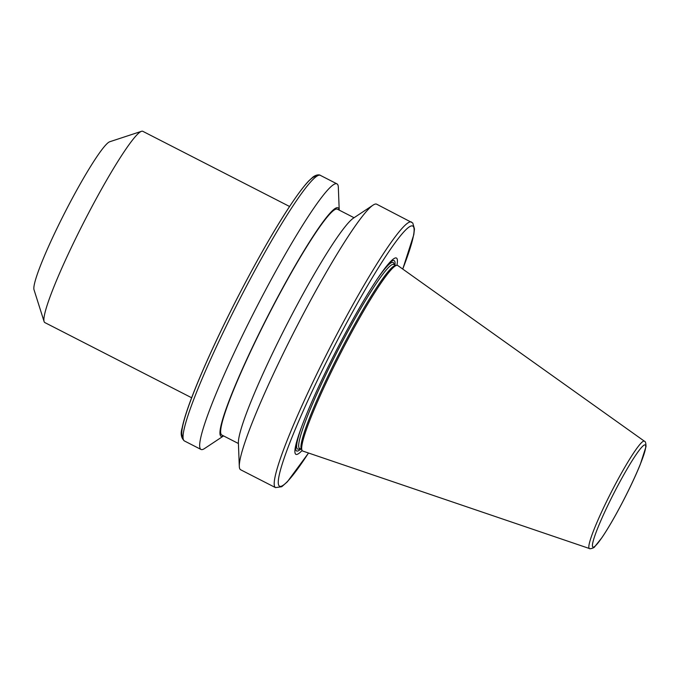 <?xml version="1.0" encoding="UTF-8"?>
<svg xmlns="http://www.w3.org/2000/svg" width="680" height="680" viewBox="0 0 680 680"><rect width="100%" height="100%" fill="white"/><g stroke="black" fill="none" stroke-linecap="round" stroke-linejoin="round"><path stroke-width="1.02" d="M644.41 441.21L397.774 265.523A104.235 10.718 117.1 0 0 397.604 265.429A104.235 10.718 117.1 0 0 396.822 265.336A104.235 10.718 117.1 0 0 340.587 353.328A104.235 10.718 117.1 0 0 302.039 450.389A104.235 10.718 117.1 0 0 302.753 451.052L589.441 548.531C589.229 549.253 594.244 548.08 594.745 546.678L601.902 537.685C608.472 527.961 615.867 515.142 624.078 499.222C630.692 486.31 636.106 474.691 640.313 464.346L646 446.641C645.966 443.131 645.439 441.32 644.41 441.21A60.299 6.196 117.1 0 0 644.308 441.15A60.299 6.196 117.1 0 0 611.073 492.498A60.299 6.196 117.1 0 0 589.441 548.531M396.822 265.336L395.284 265.548A103.334 10.625 117.1 0 0 339.532 352.793A103.334 10.625 117.1 0 0 301.317 449.021L302.039 450.389M394.986 265.089A106.939 10.99 117.1 0 0 394.077 260.584A106.939 10.99 117.1 0 0 387.566 264.902M296.284 443.139A106.939 10.99 117.1 0 0 300.773 449.046M396.925 265.319A110.279 11.339 117.1 0 0 396.389 258.017A110.279 11.339 117.1 0 0 388.646 263.636A110.279 11.339 117.1 0 0 336.065 351.016A110.279 11.339 117.1 0 0 295.885 444.754A110.279 11.339 117.1 0 0 302.09 450.483M402.755 269.076L413.788 234.727L414.469 229.007L412.769 222.989L376.661 204.195A149.183 15.334 117.1 0 0 376.609 204.17A149.183 15.334 117.1 0 0 373.099 205.105A149.183 15.334 117.1 0 0 295.001 329.987A149.183 15.334 117.1 0 0 239.3 466.335A149.183 15.334 117.1 0 0 240.644 469.761L275.502 487.611L281.741 486.727L287.325 481.831L308.541 453.016M373.099 205.105L353.515 218.084A128.367 13.192 117.1 0 0 286.322 325.541A128.367 13.192 117.1 0 0 238.391 442.867L239.3 466.335M354.059 217.727L337.39 209.185A126.837 13.039 117.1 0 0 337.348 209.168A126.837 13.039 117.1 0 0 267.869 316.336A126.837 13.039 117.1 0 0 221.748 434.979L238.417 443.513M339.201 210.112A128.367 13.192 117.1 0 0 338.045 207.808A128.367 13.192 117.1 0 0 263.245 325.1A128.367 13.192 117.1 0 0 223.558 435.906M339.218 210.129L338.334 187.306A149.183 15.334 117.1 0 0 336.991 183.881A149.183 15.334 117.1 0 0 336.94 183.855A149.183 15.334 117.1 0 0 255.213 309.901A149.183 15.334 117.1 0 0 200.974 449.438A149.183 15.334 117.1 0 0 204.544 448.537L223.575 435.914M289.587 206.499L142.8 131.316A107.44 11.041 117.1 0 0 142.766 131.299A107.44 11.041 117.1 0 0 141.517 131.308A107.44 11.041 117.1 0 0 83.989 221.909A107.44 11.041 117.1 0 0 44.089 321.538A107.44 11.041 117.1 0 0 44.837 322.575L191.632 397.757M141.517 131.308L109.778 141.737A83.564 8.593 117.1 0 0 65.034 212.202A83.564 8.593 117.1 0 0 34 289.688L44.089 321.538M645.226 444.941A57.341 5.89 117.1 0 0 601.417 519.333A57.341 5.89 117.1 0 0 610.665 523.677A57.341 5.89 117.1 0 0 645.226 444.941M393.72 264.444L393.788 264.477A103.334 10.625 117.1 0 0 393.762 264.46A103.334 10.625 117.1 0 0 337.144 351.773A103.334 10.625 117.1 0 0 299.574 448.435L301.537 449.438M394.085 264.63A104.831 10.778 117.1 0 0 393.116 262.463A104.831 10.778 117.1 0 0 377.672 278.426M301.478 427.201A104.831 10.778 117.1 0 0 299.872 448.579M402.73 269.059A146.2 15.028 117.1 0 0 412.751 226.041A146.2 15.028 117.1 0 0 308.185 399.891A146.2 15.028 117.1 0 0 308.507 453.008M411.519 222.054A149.183 15.334 117.1 0 0 411.476 222.028A149.183 15.334 117.1 0 0 329.749 348.075A149.183 15.334 117.1 0 0 275.502 487.611M184.348 440.921C181.109 437.886 180.37 433.568 182.138 427.958C184.101 418.081 189.193 403.155 197.421 383.18C208.089 357.433 221.476 328.856 237.592 297.457C256.522 260.822 273.87 230.477 289.646 206.414C297.356 194.735 303.731 186.244 308.745 180.931L312.995 177.03C317.279 173.85 320.407 175.083 320.221 175.295L320.365 175.363A149.183 15.334 117.1 0 0 320.314 175.338A149.183 15.334 117.1 0 0 238.587 301.385A149.183 15.334 117.1 0 0 184.348 440.921L200.974 449.438M316.285 176.63A146.2 15.028 117.1 0 0 236.334 299.94A146.2 15.028 117.1 0 0 182.988 436.875M393.788 264.477L395.751 265.481M320.365 175.363L336.991 183.881"/></g></svg>
